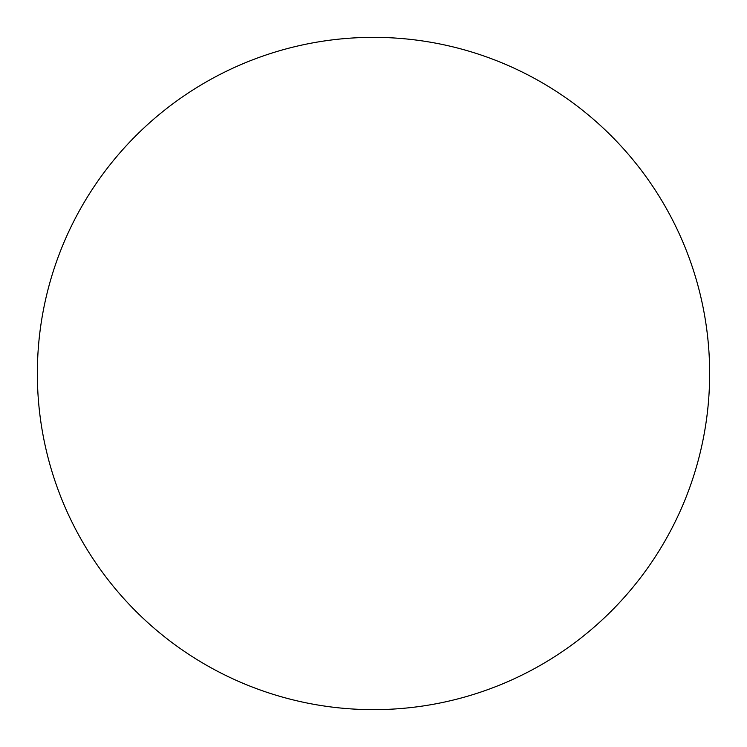 <?xml version="1.0" encoding="UTF-8"?>
<svg xmlns="http://www.w3.org/2000/svg" width="747" height="747" viewBox="0 0 747 747"><rect width="100%" height="100%" fill="white"/><g stroke="black" fill="none" stroke-linecap="round" stroke-linejoin="round"><path stroke-width="1.12" d="M373.5 37.35A336.15 336.15 0 0 1 709.65 373.5A336.15 336.15 0 0 1 373.5 709.65A336.15 336.15 0 0 1 37.35 373.5A336.15 336.15 0 0 1 373.5 37.35M37.35 373.5A336.15 336.15 0 0 0 373.5 709.65A336.15 336.15 0 0 0 709.65 373.5A336.15 336.15 0 0 0 373.5 37.35A336.15 336.15 0 0 0 37.35 373.5"/></g></svg>
